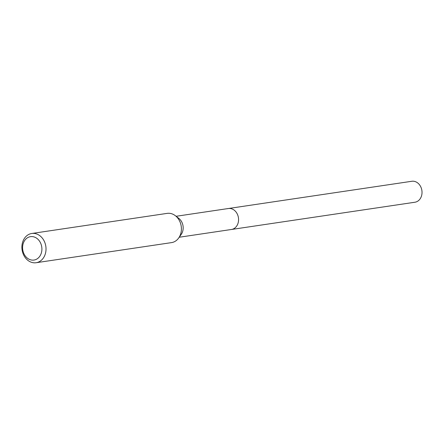 <?xml version="1.0" encoding="UTF-8"?>
<svg xmlns="http://www.w3.org/2000/svg" width="444" height="444" viewBox="0 0 444 444"><rect width="100%" height="100%" fill="white"/><g stroke="black" fill="none" stroke-linecap="round" stroke-linejoin="round"><path stroke-width="0.67" d="M179.215 237.24L414.935 202.231A10.595 8.603 -98.4 0 0 415.756 202.059A10.595 8.603 -98.4 0 0 421.8 189.982A10.595 8.603 -98.4 0 0 411.821 181.274L228.366 208.519A10.595 8.603 81.6 0 1 238.345 217.227A10.595 8.603 81.6 0 1 232.301 229.304A10.595 8.603 81.6 0 1 231.479 229.476A10.595 8.603 -98.4 0 0 232.301 229.304A10.595 8.603 -98.4 0 0 238.345 217.227A10.595 8.603 -98.4 0 0 228.366 208.519A10.595 8.603 81.6 0 0 227.544 208.691M175.391 215.729L178.865 218.431A10.595 8.603 81.6 0 1 181.23 234.382L178.699 237.978A14.785 12.005 -98.4 0 0 175.391 215.729A14.785 12.005 -98.4 0 0 167.166 213.375L31.785 233.483A14.785 12.005 81.6 0 1 45.71 245.626A14.785 12.005 81.6 0 1 37.274 262.482A14.785 12.005 81.6 0 1 36.125 262.726A14.785 12.005 81.6 0 1 22.2 250.577A14.785 12.005 81.6 0 1 30.636 233.722A14.785 12.005 81.6 0 1 31.785 233.483M36.125 262.726L171.512 242.618A14.785 12.005 -98.4 0 0 172.661 242.38A14.785 12.005 -98.4 0 0 178.699 237.978M34.904 259.862A11.827 9.602 81.6 0 1 22.96 250.904A11.827 9.602 81.6 0 1 29.593 236.852A11.827 9.602 81.6 0 1 41.531 245.81A11.827 9.602 81.6 0 1 34.904 259.862M176.107 216.284L228.366 208.519"/></g></svg>
